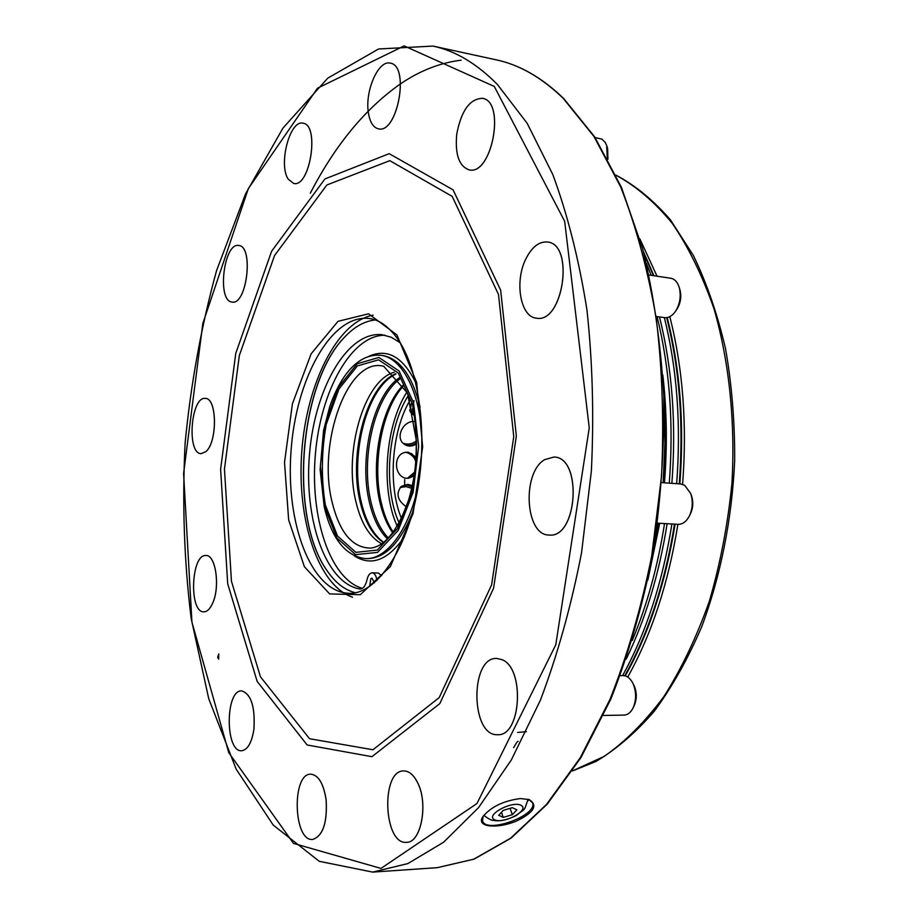 <?xml version="1.0" encoding="UTF-8"?>
<svg xmlns="http://www.w3.org/2000/svg" width="918" height="918" viewBox="0 0 918 918"><rect width="100%" height="100%" fill="white"/><g stroke="black" fill="none" stroke-linecap="round" stroke-linejoin="round"><path stroke-width="1.38" d="M515.813 821.358C496.695 829 476.075 827.164 482.696 816.94C490.682 806.979 503.248 800.84 520.403 798.545L529.227 799.601C538.327 805.499 533.851 812.751 515.813 821.358M217.669 657.368L218.771 653.903L218.679 659.135L217.669 657.368M549.09 535.033L549.09 535.033C577.606 538.659 582.701 457.015 553.979 457.038L544.649 459.643C521.699 472.713 525.13 535.492 549.056 535.022C577.571 538.659 582.666 457.015 553.944 457.038L553.944 457.038M406.582 842.334L406.605 842.334C421.247 842.919 428.591 803.135 417.506 782.434C413.582 774.769 408.992 770.936 403.725 770.936L403.713 770.936C380.637 770.145 383.437 845.008 406.582 842.334C421.224 842.919 428.557 803.147 417.472 782.434C413.559 774.769 408.969 770.936 403.702 770.936L403.725 770.936M241.686 750.752L241.686 750.752C247.768 749.788 251.853 742.547 253.953 729.03C255.227 706.745 251.142 694.031 241.709 690.887L241.686 690.887C225.162 689.67 225.036 752.347 241.663 750.752C247.745 749.788 251.83 742.547 253.93 729.03C255.204 706.745 251.119 694.031 241.686 690.887M201.122 453.641L205.724 451.736C217.577 442.533 217.233 397.896 205.403 398.423L205.391 398.423C190.898 395.979 186.423 453.779 201.088 453.641L205.701 451.736C217.555 442.533 217.21 397.896 205.38 398.412L205.38 398.412M293.691 183.451L293.714 183.462C310.077 187.892 319.946 124.676 303.02 123.196L302.997 123.196C289.836 119.501 278.131 164.747 288.263 179.205L293.691 183.451C310.054 187.892 319.923 124.664 302.986 123.196L302.986 123.196M469.075 169.853L469.075 169.853C491.899 176.107 506.059 101.187 482.375 98.318L482.363 98.318C469.752 98.788 461.215 110.757 456.728 134.223C454.915 154.35 459.023 166.227 469.041 169.841C491.876 176.095 506.036 101.175 482.34 98.318L482.34 98.318M257.155 681.397L307.14 744.98L371.916 756.684L439.802 703.613L493.597 588.163L516.352 436.061L500.654 290.168L453.079 189.831L389.186 153.673L324.915 178.953L271.602 251.268L235.754 353.419L220.618 469.282L227.698 583.768L257.155 681.397M378.4 128.818L378.4 128.818C397.46 134.361 410.174 65.534 390.345 63.17L390.334 63.158C378.342 59.693 364.641 91.375 368.416 112.868C369.931 122.22 373.259 127.545 378.377 128.818C397.437 134.361 410.151 65.534 390.322 63.158L390.322 63.158M232.116 302.068L232.116 302.068C246.931 305.453 253.953 246.058 238.749 245.473L238.737 245.473C223.889 242.226 216.786 300.496 231.772 302.011L232.093 302.056C246.908 305.453 253.93 246.058 238.726 245.473L238.726 245.473M203.876 611.847L203.876 611.847C207.284 611.767 210.279 608.737 212.85 602.747C220.297 586.154 215.615 554.702 206.011 555.505L205.999 555.505C191.024 553.738 188.752 612.708 203.853 611.847C207.261 611.767 210.256 608.737 212.827 602.747C220.274 586.154 215.581 554.702 205.988 555.505L206.011 555.505M312.717 839.454L312.717 839.454C322.952 835.954 327.428 822.757 326.142 799.888C323.595 783.593 318.477 775.021 310.789 774.172L310.766 774.172C291.511 773.369 293.358 841.772 312.682 839.454C322.918 835.954 327.393 822.757 326.108 799.888C323.572 783.593 318.454 775.021 310.766 774.172M497.751 734.698L497.751 734.698C521.332 736.397 525.062 667.891 501.882 659.617L496.776 658.458C469.741 656.726 470.532 736.706 497.717 734.698C521.298 736.397 525.039 667.891 501.848 659.617L496.776 658.458M536.422 318.167L536.422 318.167C563.147 323.87 574.898 244.154 547.495 242.008L547.484 242.008C539.038 241.331 531.797 247.045 525.75 259.14C514.332 281.872 520.46 317.077 536.387 318.167C563.113 323.87 574.875 244.154 547.461 242.008L547.461 242.008M260.46 676.807L231.462 581.301L224.462 469.098L239.323 355.53L274.551 255.525L326.865 184.977L389.806 160.661L452.184 196.383L498.508 294.483L513.759 436.681L491.612 584.869L439.217 697.588L372.949 749.754L309.538 738.726L260.46 676.807M595.116 137.562L602.001 139.192L605.341 142.565L606.672 145.56L607.291 158.091M649.072 275.01L670.76 278.246C674.684 278.98 677.518 282.044 679.228 287.426C681.282 295.825 680.066 303.766 675.568 311.225C672.309 315.884 668.694 318.018 664.712 317.639L656.691 316.572M661.844 482.627L680.64 483.97L684.644 485.289L690.703 493.517C693.159 501.228 692.688 508.767 689.315 516.123C686.343 521.654 682.625 524.385 678.161 524.327L657.575 523.18M620.258 675.602L623.219 675.602C626.983 675.728 630.138 678.161 632.686 682.889L633.397 684.415C636.369 692.356 636.323 700.078 633.236 707.606C630.895 712.414 627.843 714.904 624.079 715.099L603.482 715.443M606.672 145.56L607.613 148.464L607.945 159.307M679.228 287.426L679.986 289.996C681.626 296.698 680.651 303.032 677.071 308.976L675.568 311.225M690.703 493.517L691.541 495.858C693.503 502.02 693.136 508.033 690.439 513.896L689.315 516.123M632.686 682.889L634.522 686.595C636.897 692.918 636.862 699.091 634.395 705.093L633.236 707.606M375.233 319.957C364.446 321.105 354.199 326.854 344.491 337.239C298.557 383.885 288.734 518.36 327.416 571.18C335.506 582.861 344.812 590.045 355.323 592.741M344.56 337.17C298.683 383.999 288.883 518.257 327.474 571.26M376.942 580.543C376.242 575.77 374.659 573.188 372.18 572.821C369.782 573.004 368.049 575.334 366.993 579.797C365.594 585.695 363.333 588.771 360.212 589.023L360.659 589M400.076 342.644L391.217 337.239L382.003 334.714C347.509 330.962 314.943 388.119 309.55 453.572C303.64 518.968 325.592 583.228 359.764 588.977M374.429 582.804L371.985 578.145L370.883 578.592L369.575 586.51M381.659 575.678L378.331 573.027L372.18 572.821M385.021 335.219C351.491 334.909 320.818 390.437 315.448 453.515C309.676 516.559 329.803 579.04 362.369 588.369M662.807 374.923C666.847 409.99 667.397 445.953 664.471 482.811M659.721 523.294L647.833 580.107M657.081 316.618C669.738 368.118 673.801 423.623 669.268 483.155M664.529 523.558C657.85 566.165 647.087 605.146 632.238 640.5M659.491 316.939C672.274 368.347 676.405 423.818 671.873 483.338M667.134 523.708C659.078 574.393 645.434 619.535 626.179 659.124M646.398 263.409L651.195 275.331M664.368 317.594C677.082 368.956 681.167 424.323 676.646 483.683M671.919 523.971C662.589 582.207 646.169 632.743 622.634 675.602M394.212 372.226C363.677 380.718 343.355 452.884 356.069 502.375C361.233 523.524 369.782 537.317 381.693 543.789M643.92 253.575L653.409 275.652M666.686 317.651C679.584 368.99 683.761 424.391 679.24 483.866M674.5 524.121C665.102 582.471 648.533 633.018 624.791 675.763M572.43 770.982L595.931 761.47C616.322 749.386 635.818 732.575 654.419 711.014C672.183 686.859 687.938 658.803 701.673 626.822C720.492 576.607 731.944 519.427 734.664 461.031C734.893 422.2 731.853 384.803 725.553 348.817C717.497 314.323 706.768 283.214 693.388 255.514L670.496 219.941C653.478 200.285 635.279 185.344 615.921 175.12M407.018 391.871C385.078 425.791 380.431 489.455 397.207 526.198M416.497 443.864C412.159 446.687 408.051 446.791 404.161 444.163C394.843 437.932 403.002 420.673 414.259 421.477M406.341 506.759C397.356 500.448 395.669 493.654 401.281 486.391L407.73 484.337L412.354 485.714M413.777 415.234L410.323 411.907L411.115 403.748M414.167 475.914L408.43 478.255C393.856 479.621 391.837 452.631 406.858 452.207L408.292 452.207L416.187 457.198M403.748 443.842C407.718 446.182 411.964 445.838 416.474 442.809M412.113 486.804L406.743 485.14L400.891 486.735M410.094 411.402L413.57 414.144M416.118 458.311L411.631 453.653L406.341 452.253M407.925 478.267L414.305 475.065M410.449 443.784L404.827 444.45M401.246 486.483L405.963 486.609M412.389 408.682L411.849 411.551L409.83 410.633M408.361 452.425L412.825 456.361M413.398 474.021L409.715 477.911M501.446 812.292L503.248 817.399L498.669 815.276L503.213 810.399L512.347 807.668L516.88 809.825L512.324 814.691L510.064 808.345M503.248 817.399L512.324 814.691M520.919 805.247C511.475 800.542 484.761 815.448 494.71 819.82C504.211 824.318 530.455 809.791 520.919 805.247M528.768 799.44L527.804 801.012M483.109 816.274L482.524 820.853C485.943 834.267 538.258 815.31 532.486 802.768L528.825 799.463M517.637 732.449L526.335 731.669M497.43 84.502C476.775 63.594 455.294 50.788 432.963 46.084L378.56 48.987L327.726 78.168L282.928 128.141L245.576 193.836L216.51 270.799C201.294 326.246 190.829 383.724 185.103 443.222C182.131 502.915 184.139 561.288 191.151 618.353L208.73 698.701L236.156 769.123L273.22 825.064L319.269 861.313L372.685 872.1L407.867 863.586L443.566 842.254L478.519 807.656L511.303 760.001L540.369 700.273C557.49 655.039 571.214 605.891 581.542 552.797L591.364 471.072C594.061 415.636 592.592 361.899 586.935 309.836C579.006 259.851 567.645 214.789 552.854 174.649L527.139 123.253L497.43 84.502M494.286 86.43L564.673 221.307L589.253 427.868L555.78 644.78L476.958 803.537L381.004 868.417L293.485 843.401L228.754 752.645L191.942 622.22L183.6 473.436L202.832 323.457L248.319 188.649L317.525 88.197L404.138 45.9L494.286 86.43M372.685 872.1L437.266 867.671L473.699 859.214L510.569 838.237L546.566 804.363L580.21 757.798L609.931 699.527C627.384 655.441 641.326 607.555 651.734 555.849L661.522 476.235C664.081 422.234 662.348 369.839 656.324 319.051C647.959 270.248 636.071 226.195 620.66 186.87L593.935 136.426L563.09 98.215C541.666 77.525 519.381 64.73 496.225 59.842L432.963 46.084M461.18 60.163C440.135 62.791 419.939 70.663 400.604 83.779M400.581 83.802C365.284 108.576 335.196 145.044 310.318 193.193M396.909 334.909L368.543 313.807L337.996 321.334L311.156 353.774L292.417 403.794L284.523 462.374L288.642 519.886L304.386 566.716L329.642 593.935L360.304 594.703L390.402 566.521L413.089 513.495L422.659 446.894L416.657 382.404L396.909 334.909M368.898 318.466C331.249 314.243 295.998 378.836 291.052 450.933C285.475 522.985 310.972 592.007 348.84 593.292C373.27 595.071 404.31 556.285 416.313 496.535C428.626 437.209 419.434 368.806 397.138 338.214C388.199 326.085 378.79 319.51 368.898 318.466M373.133 315.138C337.158 321.679 306.555 383.988 301.77 451.713C296.663 519.416 317.903 585.512 352.546 597.205M653.26 551.684L658.39 523.214M663.129 482.719L664.965 443.061L664.047 403.84M354.256 555.815C371.32 566.75 388.096 560.301 404.574 536.479M415.797 382.772C402.945 356.804 387.293 347.991 368.818 356.333M419.549 477.211C412.411 525.188 387.694 560.37 365.077 558.557L367.108 558.637C384.906 558.477 400.007 543.249 412.411 512.944M420.123 407.19C412.262 375.405 399.525 358.146 381.945 355.415L379.914 355.197C366.707 354.474 354.841 361.6 344.319 376.587C338.535 385.112 333.647 395.222 329.654 406.881L323.538 430.691L320.118 469.626L324.203 506.77C331.673 538.591 345.306 555.849 365.077 558.557M422.005 443.589C421.901 395.073 402.566 356.689 379.914 355.197M324.41 506.162L336.791 537.868L355.622 554.656L377.562 552.361L398.251 530.317L413.123 492.3L418.654 446.32L413.536 402.715L399.123 371.033L378.882 357.469L357.182 363.757L338.214 387.557L325.247 423.772L320.382 465.736L324.41 506.162M325.374 505.038L337.491 535.997L355.886 552.349L377.309 550.066L397.494 528.516L411.987 491.417C417.518 461.088 417.656 431.965 412.4 404.035L398.355 373.098L378.606 359.822L357.412 365.903L338.868 389.129L326.2 424.518C321.392 452.138 321.128 478.978 325.374 505.038M332.201 502.49C339.683 532.658 352.443 547.862 370.47 548.092C383.77 546.899 395.899 532.612 406.881 505.256C412.205 489.592 415.349 472.598 416.324 454.295L416.439 440.973L407.512 393.099L383.747 366.328C348.037 356.15 316.917 443.015 332.201 502.49M395.738 373.718C366.431 385.48 348.06 454.858 360.304 502.616C365.043 522.021 372.742 535.32 383.426 542.527M395.956 373.947L391.596 376.518C364.974 394.029 350.137 458.266 361.462 502.938C365.353 519.049 371.434 531.12 379.719 539.153L383.667 542.331M399.215 377.837C372.834 395.876 358.387 459.264 369.679 503.408C373.488 519.06 379.409 530.914 387.453 538.958M625.273 675.889C649.083 633.145 665.688 582.563 675.097 524.155M679.848 483.912C684.38 424.38 680.169 368.933 667.214 317.571M653.949 275.733L643.346 251.36M399.996 378.904C374.108 397.402 360.131 459.757 371.262 503.248C374.957 518.395 380.66 529.984 388.383 538.005M627.751 677.036C651.723 634.017 668.442 583.102 677.897 524.304M682.602 484.348C687.192 424.323 682.935 368.416 669.819 316.664M657.047 276.203L639.835 238.806M403.576 384.676C380.832 407.236 370.034 463.739 380.259 503.764C383.127 515.48 387.293 525.165 392.755 532.819M572.499 770.879L604.251 756.352C625.227 741.687 645.067 721.812 663.783 696.739C681.466 668.866 696.67 636.989 709.396 601.095C720.366 563.445 727.882 524.121 731.956 483.109C735.421 421.408 729.099 361.164 714.055 309.01C702.603 275.974 688.649 247.378 672.205 223.246C654.695 202.017 635.945 186.01 615.967 175.235M414.029 400.569L413.559 402.818M406.284 452.425L406.284 452.425C411.103 453.848 414.305 456.957 415.865 461.743M404.723 479.517L404.62 484.429M408.407 395.417C387.557 427.536 383.139 488.089 399.112 522.904M410.059 400.202C391.596 430.944 387.625 485.301 401.43 518.406M496.225 59.842C519.645 64.811 542.148 77.709 563.709 98.547L594.669 136.885L621.452 187.387L642.68 248.904C653.754 294.77 660.811 343.929 663.84 396.392C664.368 449.82 660.593 502.961 652.537 555.849C642.118 607.464 628.187 655.28 610.734 699.309L580.979 757.534L547.277 804.111L511.154 838.065L474.044 859.145L437.266 867.671M650.07 569.103L659.124 523.26M663.875 482.776C666.491 449.958 666.342 417.747 663.427 386.134M393.237 532.176C388.268 524.809 384.424 515.583 381.693 504.487C371.48 464.818 381.991 408.395 403.943 385.376M403.163 443.302C408.005 444.828 412.434 444.025 416.428 440.881M411.769 488.33L406.043 486.62L400.133 487.527M409.669 409.91L413.192 412.274M407.615 478.186L414.752 471.99M528.068 799.234C523.363 813.073 525.681 807.565 516.191 815.62C506.667 820.107 499.013 821.667 493.23 820.325C491.658 820.531 488.514 818.879 483.786 815.345M518.142 741.354C517.557 741.101 516.065 743.201 513.678 747.665"/></g></svg>
